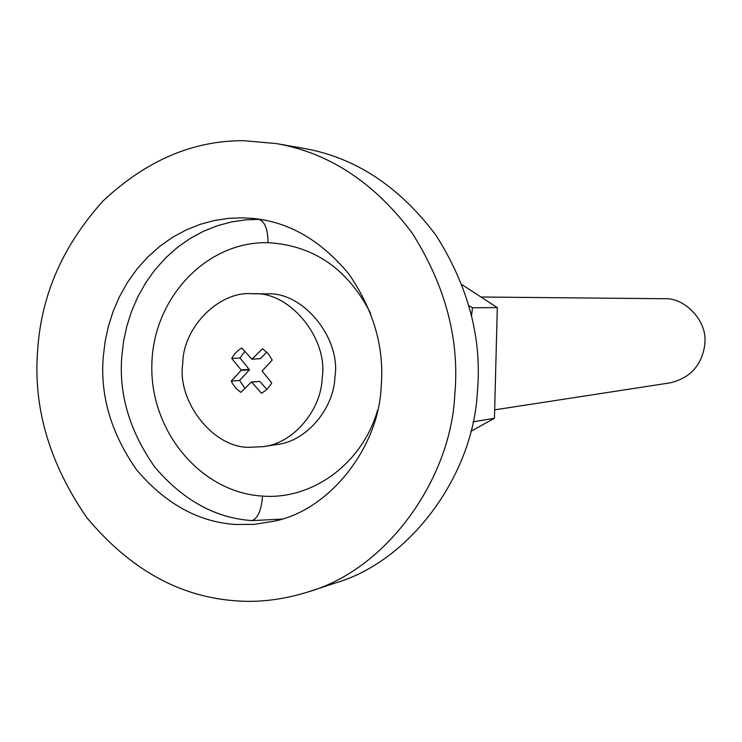 <?xml version="1.0" encoding="UTF-8"?>
<svg xmlns="http://www.w3.org/2000/svg" width="742" height="742" viewBox="0 0 742 742"><rect width="100%" height="100%" fill="white"/><g stroke="black" fill="none" stroke-linecap="round" stroke-linejoin="round"><path stroke-width="1.11" d="M469.065 305.769L472.468 307.754L471.578 315.433M470.808 431.343L494.441 418.284L497.307 307.605L462.09 284.733M497.307 307.605L472.468 307.754M494.441 418.284L473.016 421.846M308.774 591.726L335.18 583.054C411.958 560.822 473.563 473.053 477.338 392.268C482.281 338.862 468.452 286.468 435.86 235.093C399.113 186.325 355.149 157.443 303.97 148.428L276.599 143.614L244.016 140.711C193.235 140.349 146.257 160.43 103.082 200.943C63.153 245.129 41.367 294.667 37.703 349.547C32.908 407.247 49.324 463.333 86.944 517.805C129.498 568.678 178.507 596.308 233.98 600.677C257.891 602.838 282.832 599.861 308.774 591.726C387.574 568.938 450.904 478.469 454.763 395.096C459.827 339.984 445.599 285.92 412.079 232.914C374.293 182.625 329.133 152.852 276.599 143.614M235.641 524.483L254.265 524.362L273.603 521.301C330.079 510.477 378.893 446.61 381.128 387.055C384.606 348.156 373.857 310.481 348.87 274.03C320.674 240.083 288.341 221.524 251.853 218.343L242.328 217.833L228.592 218.361L214.521 220.476L200.349 224.288L186.316 229.872L172.691 237.227L159.753 246.316L147.751 257.01L136.927 269.123L127.466 282.414L119.508 296.615L113.118 311.427L108.313 326.563L105.067 341.737L103.277 356.707C99.994 395.672 111.133 433.411 136.686 469.946C165.568 503.911 198.559 522.09 235.641 524.483M244.823 351.393L240.056 357.969L249.47 369.831L239.564 380.433L231.254 381.1L232.728 384.004L236.717 389.123L240.844 392.36L251.408 382.019L259.783 381.416L266.907 389.448M239.564 380.433L244.925 388.316M266.832 352.144L260.284 358.664L251.909 359.211L241.818 347.998L238.358 350.224L234.611 353.943L231.745 358.451L241.298 370.184L231.254 381.1M259.783 381.416L251.621 382.093L261.536 393.297L266.619 389.726L270.672 384.746L271.711 382.863L262.065 371.046L272.221 360.055L268.168 353.582L262.52 348.777L251.909 359.211M249.47 369.831L241.224 370.416M249.535 369.609L241.298 370.184M249.479 369.368L241.243 369.952M240.056 357.969L231.745 358.451M260.284 358.664L252.132 359.147M253.356 293.758L252.206 293.73C219.502 290.79 183.2 326.907 182.792 363.126C176.605 401.097 213.39 448.65 249.971 447.296L263.178 446.638C293.22 443.651 321.23 410.103 322.149 378.29C328.706 339.187 290.001 291.17 253.356 293.758M263.178 446.638L276.655 444.541C306.316 441.592 333.983 408.527 334.902 377.186C341.376 338.658 303.172 291.346 266.981 293.897L252.206 293.73M494.664 409.862L669.989 382.881C690.116 378.086 701.691 365.481 704.733 345.058L704.9 342.09C707.024 321.063 684.968 297.514 664.674 298.729L480.983 297.004M370.648 313.439C347.915 268.966 313.736 245.379 268.112 242.68C206.072 241.178 152.741 298.664 151.85 364.962C150.079 431.223 200.776 492.502 262.483 496.092C312.447 499.987 362.374 463.602 377.595 410.205M262.483 496.092C261.592 509.587 258.188 517.758 252.28 520.606L281.617 519.112M268.112 242.68C267.825 229.157 264.764 221.376 258.93 219.344L245.398 219.864L231.532 221.932L217.564 225.67L203.735 231.152L190.304 238.386L177.551 247.309L165.726 257.817L155.05 269.717L145.72 282.776L137.873 296.735L131.566 311.297L126.836 326.165L123.626 341.079L121.855 355.798C118.618 394.095 129.59 431.185 154.772 467.07C183.237 500.442 215.746 518.287 252.28 520.606M260.09 219.372L258.93 219.344"/></g></svg>
